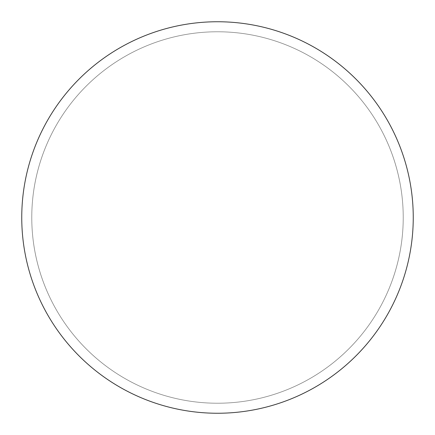 <?xml version="1.0" encoding="UTF-8"?>
<svg xmlns="http://www.w3.org/2000/svg" width="435" height="435" viewBox="0 0 435 435"><rect width="100%" height="100%" fill="white"/><g stroke="black" fill="none" stroke-linecap="round" stroke-linejoin="round"><path stroke-width="0.33" stroke-dasharray="2.17 1.63" d="M217.5 21.75A195.75 195.75 0 0 1 413.25 217.5A195.75 195.75 0 0 1 217.5 413.25A195.75 195.75 0 0 1 21.75 217.5A195.75 195.75 0 0 1 217.5 21.75M31.771 217.5A185.729 185.729 0 0 0 217.5 403.229A185.729 185.729 0 0 0 403.229 217.5A185.729 185.729 0 0 0 217.5 31.771A185.729 185.729 0 0 0 31.771 217.5A185.729 185.729 0 0 0 217.5 403.229A185.729 185.729 0 0 0 403.229 217.5A185.729 185.729 0 0 0 217.5 31.771A185.729 185.729 0 0 0 31.771 217.5A185.729 185.729 0 0 0 217.5 403.229A185.729 185.729 0 0 0 403.229 217.5M21.75 217.5A195.75 195.75 0 0 0 217.5 413.25A195.75 195.75 0 0 0 413.25 217.5A195.75 195.75 0 0 0 217.5 21.75A195.75 195.75 0 0 0 21.75 217.5A195.75 195.75 0 0 0 217.5 413.25A195.75 195.75 0 0 0 413.25 217.5A195.75 195.75 0 0 0 217.5 21.75A195.75 195.75 0 0 0 21.75 217.5"/><path stroke-width="0.65" d="M217.5 21.75A195.75 195.75 0 0 1 413.25 217.5A195.75 195.75 0 0 1 217.5 413.25A195.75 195.75 0 0 1 21.75 217.5A195.75 195.75 0 0 1 217.5 21.75M21.75 217.5A195.75 195.75 0 0 0 217.5 413.25A195.75 195.75 0 0 0 413.25 217.5A195.75 195.75 0 0 0 217.5 21.75A195.75 195.75 0 0 0 21.75 217.5"/></g></svg>
